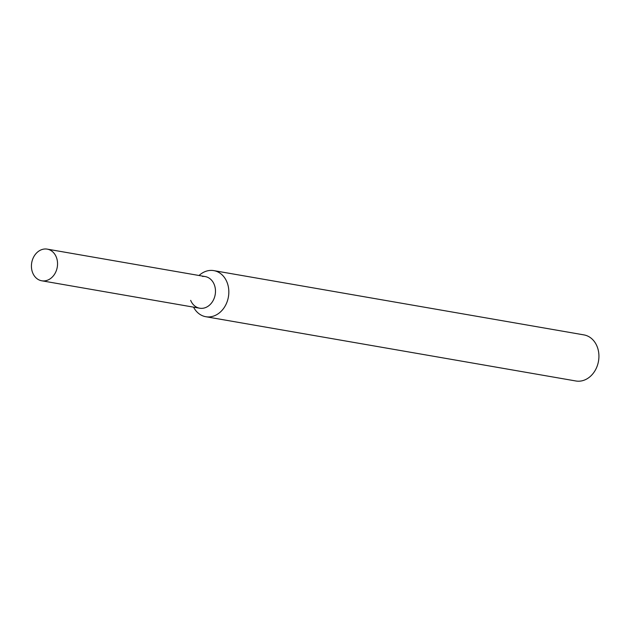 <?xml version="1.0" encoding="UTF-8"?>
<svg xmlns="http://www.w3.org/2000/svg" width="630" height="630" viewBox="0 0 630 630"><rect width="100%" height="100%" fill="white"/><g stroke="black" fill="none" stroke-linecap="round" stroke-linejoin="round"><path stroke-width="0.94" d="M190.662 300.36A16.065 12.962 -80.1 0 0 206.262 307.275A16.065 12.962 -80.1 0 0 215.342 288.902A16.065 12.962 -80.1 0 0 202.482 276.444M193.544 307.149A23.389 18.876 -80.1 0 0 205.805 316.717A23.389 18.876 -80.1 0 0 228.407 296.895A23.389 18.876 -80.1 0 0 213.814 270.624A23.389 18.876 -80.1 0 0 209.892 270.451A23.389 18.876 -80.1 0 0 199.041 275.499M205.805 316.717L575.899 380.985A23.389 18.876 -80.1 0 0 598.5 361.163A23.389 18.876 -80.1 0 0 583.908 334.892L213.814 270.624M44.541 249.015A16.065 12.962 -80.1 0 0 31.5 264.395A16.065 12.962 -80.1 0 0 41.737 280.783A16.065 12.962 -80.1 0 0 57.259 267.175A16.065 12.962 -80.1 0 0 47.234 249.133A16.065 12.962 -80.1 0 0 44.541 249.015M41.737 280.783L199.678 308.212A16.065 12.962 -80.1 0 0 215.192 294.604A16.065 12.962 -80.1 0 0 205.167 276.562L47.234 249.133"/></g></svg>

